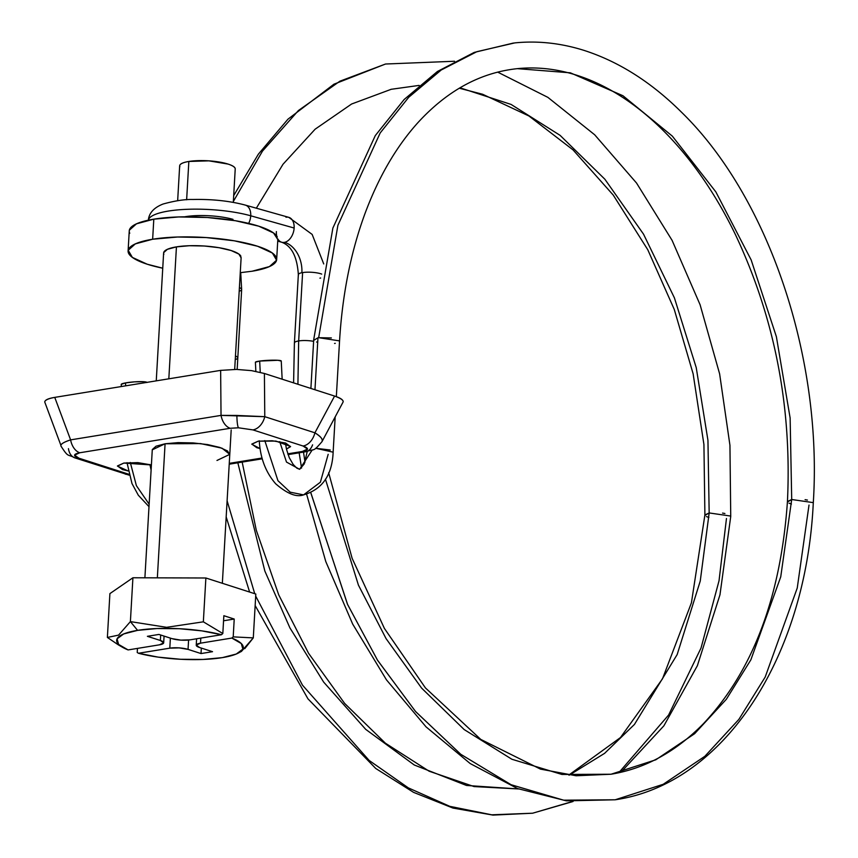 <?xml version="1.0" encoding="UTF-8"?>
<svg xmlns="http://www.w3.org/2000/svg" width="858" height="858" viewBox="0 0 858 858"><rect width="100%" height="100%" fill="white"/><g stroke="black" fill="none" stroke-linecap="round" stroke-linejoin="round"><path stroke-width="1.29" d="M237.612 357.486A12.945 3.11 -176.7 0 0 235.457 355.973A12.945 3.11 3.3 0 1 237.612 357.486A12.945 3.11 3.3 0 1 235.253 359.545M227.113 500.815L254.74 593.704L227.113 500.815M255.695 596.095L302.477 685.167L369.154 760.445L408.354 787.891L449.753 806.327L491.741 814.81L532.636 813.212L491.741 814.81L449.753 806.327L408.354 787.891L369.154 760.445L302.477 685.167L255.695 596.095M730.641 516.055L709.169 512.945L700.246 581.059L677.166 654.579L634.437 724.442L604.6 753.345L569.304 775.128L604.6 753.345L634.437 724.442L677.166 654.579L700.246 581.059L709.169 512.945L707.947 440.315L696.224 367.589L674.42 297.887L643.543 234.18L604.869 179.225L560.081 135.339L511.089 104.429L459.985 87.806L511.089 104.429L560.081 135.339L604.869 179.225L643.543 234.18L674.42 297.887L696.224 367.589L707.947 440.315L709.169 512.945L704.997 515.39M285.982 217.256A12.945 8.505 105.7 0 1 289.704 217.696A12.945 8.505 105.7 0 1 294.133 228.024L250.729 215.787A60.832 14.607 -176.7 0 0 188.717 209.255A60.832 14.607 -176.7 0 0 148.809 218.962A60.832 14.607 3.3 0 1 188.717 209.255A60.832 14.607 3.3 0 1 250.729 215.787A12.945 8.505 105.7 0 1 248.67 223.391M302.617 272.587A12.945 3.11 3.3 0 1 321.696 274.099A12.945 3.11 -176.7 0 0 302.617 272.587L298.67 340.937A12.945 3.11 -176.7 0 0 294.487 343.382A12.945 3.11 3.3 0 1 298.67 340.937A12.945 3.11 3.3 0 1 313.61 341.334A12.945 3.11 -176.7 0 0 298.67 340.937L297.919 384.266L298.67 340.937L302.617 272.587A12.945 3.11 -176.7 0 0 301.877 272.715A12.945 3.11 3.3 0 1 302.617 272.587M282.303 242.385A12.945 8.505 -74.3 0 0 284.534 242.342A12.945 8.505 -74.3 0 0 285.253 242.16A12.945 8.505 -74.3 0 0 294.133 228.024A12.945 8.505 105.7 0 1 285.253 242.16A12.945 8.505 105.7 0 1 284.534 242.342A25.879 18.501 -101.3 0 1 301.877 272.715A12.945 3.11 -176.7 0 0 298.391 274.935M325.429 479.172L358.43 585.135L386.068 638.609L421.589 688.084L464.167 729.557L511.894 759.255L561.936 774.452L611.014 774.238L655.812 759.791L694.615 733.708L726.34 699.281L750.847 659.856L780.737 576.844L791.709 499.506L787.537 501.951M809.008 505.062L797.243 588.03L765.175 677.08L738.888 719.369L704.847 756.306L663.223 784.287L615.175 799.785L563.695 800.192L511.154 784.759L460.843 754.354L415.658 711.636L377.606 660.349L347.608 604.515L310.768 492.707M305.019 462.13L303.507 452.102L305.019 462.13M146.943 382.368A12.945 1.598 175.8 0 0 138.696 381.649A12.945 1.598 175.8 0 0 125.483 382.925L125.697 385.832L125.483 382.925L121.235 384.341M149.142 504.193L136.39 485.66L130.298 462.483L136.39 485.66L149.142 504.193M149.871 464.489L151.115 470.055M708.89 517.481L706.445 516.58M704.901 514.993L709.169 512.945M419.133 85.403L391.023 89.318M233.344 201.48L262.484 151.115L298.391 110.553L339.897 81.199L385.532 64.018L339.897 81.199L298.391 110.553L262.484 151.115L233.344 201.48M241.538 289.092A12.945 3.11 -176.7 0 0 239.403 287.634A12.945 3.11 3.3 0 1 241.602 289.253A12.945 3.11 3.3 0 1 239.189 291.194M813.18 502.616L791.709 499.506L787.44 501.533C791.966 406.713 774.635 317.771 735.467 234.706C683.29 126.812 599.721 60.339 517.385 68.651L570.366 72.823L622.951 95.742L672.34 136.132L715.851 191.892L751.168 259.953L776.383 336.701L790.132 418.007L791.709 499.506L790.132 418.007L776.383 336.701L751.168 259.953L715.851 191.892L672.34 136.132L622.951 95.742L570.366 72.823L517.385 68.651C480.287 72.544 446.954 90.733 417.396 123.22C395.592 147.619 377.885 178.357 364.296 215.455C350.504 253.646 342.256 295.602 339.532 341.334L339.468 341.57M805.094 499.646L807.432 500.064M339.414 340.873L318.661 337.687L337.902 225.289L380.201 132.926L408.719 97.276L441.226 69.991L476.876 51.684L514.757 42.9L476.876 51.684L441.226 69.991L408.719 97.276L380.201 132.926L337.902 225.289L318.661 337.687L331.36 337.934M317.964 337.795L318.661 337.687L317.964 337.795L314.972 389.746L317.964 337.795L313.803 340.283M335.167 417.052L333.14 452.177L315.733 448.273L330.266 450.021M264.79 440.604L277.949 480.695L290.208 492.17L303.55 494.884L290.208 492.17L277.949 480.695L264.79 440.604M312.151 450.053L299.635 469.315L312.151 450.053M281.145 360.832A12.945 1.319 177.2 0 0 272.79 360.178A12.945 1.319 177.2 0 0 259.684 361.068L260.242 372.308L259.684 361.068L277.938 360.285L281.242 361.079M255.448 362.151L259.684 361.068A12.945 1.319 177.2 0 0 255.555 362.462M147.018 382.486L143.189 381.681L134.406 381.853L125.483 382.925A12.945 1.598 175.8 0 0 121.343 384.631M328.174 454.322L320.388 482.207L303.55 494.884C322.329 489.36 332.196 475.128 333.14 452.187M279.708 441.623L286.486 462.065L299.635 469.315L304.268 463.921L307.25 451.458M334.566 343.457L335.264 343.35M317.696 342.342L316.57 341.988M791.419 504.043L788.985 503.142M310.682 492.288L347.447 604.182L377.445 660.081L415.497 711.443L460.703 754.246L511.057 784.705L563.642 800.182L615.175 799.785L566.43 800.846L517.503 788.556L470.195 763.556L426.061 726.876L386.475 679.858L352.692 624.109L325.772 561.529L306.617 494.219M791.709 499.506L780.737 576.844L750.847 659.856L726.34 699.281L694.615 733.708L655.812 759.791L611.014 774.238L576.104 775.761L540.486 769.122L480.759 739.403L425.429 687.912L384.405 628.431L352.112 558.29L328.657 472.715M320.656 278.013A12.945 3.11 3.3 0 1 319.916 278.153M298.466 275.096A12.945 3.11 3.3 0 1 301.877 272.715A25.879 18.501 78.7 0 0 284.534 242.342A12.945 8.505 105.7 0 1 280.813 241.902A12.945 8.505 105.7 0 1 277.831 238.932M276.737 236.068A12.945 8.505 105.7 0 1 276.383 231.585M250.729 215.787A12.945 8.505 -74.3 0 0 244.809 204.987A12.945 8.505 105.7 0 1 250.729 215.787L294.133 228.024A12.945 8.505 -74.3 0 0 288.213 217.224M232.99 219.348A34.953 8.398 -176.7 0 0 184.556 216.827M726.469 518.5L719.025 580.78L701.029 648.026L668.596 715.046L618.779 772.758M572.629 801.458L532.636 813.212L573.09 801.49M237.827 462.794L264.854 571.063L289.907 627.874L323.67 682.11L365.712 729.354L414.307 765.014L466.495 785.456L518.554 788.963M722.565 513.084L724.903 513.502M264.779 416.677L236.894 415.444A15.53 2.392 91.1 0 0 238.438 427.788L252.938 429.901A15.53 11.057 -72.2 0 0 264.779 416.677L264.403 373.487L334.588 396.064C340.562 397.983 343.404 399.946 343.125 401.962C343.64 400.278 340.798 398.316 334.588 396.064L314.907 432.807L264.779 416.677L264.403 373.487L334.588 396.064L314.907 432.807C320.431 436.357 322.865 439.082 322.211 440.991L321.975 441.688C323.048 439.264 320.688 436.304 314.907 432.807L264.779 416.677A15.53 11.057 107.8 0 1 252.938 429.901L238.438 427.788L230.191 428.281L79.762 452.767L74.539 455.148L78.979 458.215L128.915 474.281L78.979 458.215C72.876 455.952 73.134 454.129 79.762 452.767A15.53 10.242 -99.2 0 1 70.603 439.875L221.032 415.39L220.645 370.377L54.751 397.383L70.603 439.875L54.751 397.383L220.645 370.377L236.497 369.423L251.523 370.635L264.403 373.487L251.523 370.635L236.497 369.423L220.645 370.377L221.032 415.39L264.779 416.677M125.129 474.045A15.53 11.057 -72.2 0 0 128.936 474.367A15.53 11.057 107.8 0 1 125.139 474.045M144.895 577.809L152.274 449.828L165.079 443.779L178.078 442.621L193.039 442.91L207.7 444.594L219.82 447.436L227.563 450.986L229.74 454.708M128.153 470.935L117.439 466.109L123.852 463.063L137.827 462.623L151.405 464.95L123.852 463.063L117.471 465.937L122.426 469.573L128.153 470.956M260.049 448.573L251.812 444.24L258.215 441.184L272.19 440.755L285.585 443.018L290.54 446.653L286.454 449.077L290.562 446.471L275.922 441.087L258.215 441.184L251.834 444.069L256.789 447.704L260.049 448.584M229.268 463.363L262.044 458.022L229.268 463.363M287.795 453.839L302.306 451.469L307.518 449.088L303.078 446.021L252.938 429.901L303.078 446.021A15.53 11.057 -72.2 0 0 314.907 432.807A15.53 11.057 107.8 0 1 303.078 446.021C309.18 448.294 308.923 450.107 302.306 451.469L287.795 453.839M152.316 449.538L156.038 446.203L165.079 443.779L200.515 443.586L221.997 448.187L229.783 454.354L216.977 460.467M44.723 401.962C45.013 399.946 48.359 398.423 54.751 397.383C48.37 398.541 45.034 400.064 44.723 401.962L60.875 445.281C61.293 443.683 64.532 441.881 70.603 439.875C63.696 442.117 60.468 444.154 60.907 445.988L60.972 446.128M321.964 441.709L343.125 401.962M60.972 446.139L60.918 446.01C68.672 458.065 67.01 453.646 75.086 457.947L129.14 475.15M74.989 457.915A15.53 11.057 -72.2 0 0 78.979 458.215A15.53 11.057 107.8 0 1 75 457.925A15.53 11.057 107.8 0 1 68.458 448.637M70.603 439.875A15.53 10.242 80.8 0 0 79.762 452.767L230.191 428.281A15.53 10.242 -99.2 0 1 221.032 415.39L70.603 439.875M238.438 427.788A15.53 2.392 -88.9 0 1 236.894 415.444L221.032 415.39A15.53 10.242 80.8 0 0 230.191 428.281L238.438 427.788M312.58 444.83A15.53 10.242 -99.2 0 1 305.738 451.737A15.53 10.242 -99.2 0 1 302.306 451.469A15.53 10.242 80.8 0 0 305.738 451.737M277.316 237.076A74.41 17.868 -176.7 0 0 229.697 219.83A74.41 17.868 -176.7 0 0 153.807 219.165L152.649 239.232A74.41 17.868 3.3 0 1 228.539 239.897A74.41 17.868 3.3 0 1 276.158 257.143A74.41 17.868 3.3 0 1 252.123 271.225L240.261 272.683M240.873 256.22A38.825 9.32 -176.7 0 0 216.034 247.233A38.825 9.32 -176.7 0 0 176.437 246.879L168.822 378.807L176.437 246.879A38.825 9.32 -176.7 0 0 163.889 254.236M165.079 443.779L157.346 577.842L165.079 443.779M235.028 168.157A27.821 6.682 -176.7 0 0 217.224 161.712A27.821 6.682 -176.7 0 0 188.846 161.465L186.636 199.785L188.846 161.465A27.821 6.682 -176.7 0 0 179.858 166.731M107.379 637.451L109.899 593.618L132.915 577.766L130.395 621.61L132.915 577.766L205.877 577.992L203.346 621.825L205.877 577.992L255.813 594.047L253.292 637.891L233.204 636.872L234.223 619.047L223.552 620.784L234.223 619.047L223.852 615.701L222.823 633.526L223.852 615.701L234.223 619.047L233.204 636.872L253.292 637.891L255.813 594.047L205.877 577.992L132.915 577.766L109.899 593.618L107.379 637.451L118.586 635.113L130.395 621.61L166.613 627.316L203.346 621.825L222.823 633.526L221.45 634.727L190.133 639.832A12.945 3.11 3.3 0 1 171.89 638.609L158.912 634.437L147.394 636.314L160.371 640.486L160.682 635.006L160.371 640.486A12.945 3.11 3.3 0 1 163.685 642.792A12.945 3.11 3.3 0 1 159.416 644.83L128.099 649.924L159.416 644.83L163.674 642.91L160.371 640.486L147.394 636.314L158.912 634.437L171.89 638.609L180.813 640.122L190.133 639.832L221.45 634.727L201.823 630.866L179.365 628.71L156.982 628.539L137.58 630.362A63.406 15.229 3.3 0 1 221.45 634.727L222.823 633.526L203.346 621.825L166.613 627.316L130.395 621.61L137.58 630.362L123.67 633.955L117.063 638.856L118.608 644.422L128.099 649.924A63.406 15.229 3.3 0 1 122.126 647.05A63.406 15.229 3.3 0 1 137.58 630.362L130.395 621.61L118.586 635.113L107.379 637.451L118.168 644.755M169.798 648.165L138.481 653.26L158.108 657.121L180.566 659.276L202.949 659.459L222.351 657.625L236.261 654.032L242.868 649.141L241.323 643.575L231.832 638.062L200.515 643.168L196.257 645.087L199.56 647.511L212.537 651.683L201.019 653.56L188.052 649.388L179.118 647.876L169.798 648.165A12.945 3.11 3.3 0 1 188.052 649.388L188.588 640.036L188.052 649.388L201.019 653.56L201.34 648.08L201.019 653.56L212.537 651.683L199.56 647.511A12.945 3.11 3.3 0 1 196.246 645.195A12.945 3.11 3.3 0 1 200.515 643.168L200.804 638.095L200.515 643.168L231.832 638.062A63.406 15.229 3.3 0 1 234.845 654.579A63.406 15.229 3.3 0 1 222.351 657.625A63.406 15.229 3.3 0 1 138.481 653.26L169.798 648.165L170.377 638.127L169.798 648.165M235.189 169.294C235.585 167.471 233.215 165.733 228.078 164.082L208.88 160.843L188.846 161.465C183.151 162.387 180.105 163.771 179.708 165.594M277.82 239.554L273.552 232.99L258.73 226.18L235.489 220.742L207.389 217.503L178.711 216.945L153.807 219.165L152.649 239.232A74.41 17.868 3.3 0 0 128.603 253.325A74.41 17.868 3.3 0 0 162.752 268.211L147.201 264.21L132.368 257.411L128.196 250.268L135.317 243.887L152.649 239.232L177.552 237.012L206.231 237.569L234.331 240.808L257.572 246.246L272.404 253.056L276.576 260.188L269.455 266.57L252.123 271.225M241.087 257.818L238.91 254.097L231.177 250.547L219.047 247.705L204.397 246.01L189.425 245.72L176.437 246.879L167.385 249.313L163.674 252.638M129.344 230.201L136.476 223.82L153.807 219.165A74.41 17.868 -176.7 0 0 129.762 233.258M236.787 653.807L241.43 651.426L253.292 637.891L244.766 648.648M137.226 652.498L137.462 648.401L137.226 652.498L138.481 653.26M233.204 636.872L231.832 638.062L233.204 636.872M240.712 272.651L241.645 289.543L237.173 369.433M242.171 462.087L256.295 530.265L278.721 594.841L308.569 653.303L344.626 703.399L385.392 743.189L429.139 771.213L474.066 786.572L518.522 788.952M620.87 772.286L663.899 725.793L697.382 665.669L719.969 594.787L730.737 516.462L729.944 445.302L719.626 373.874L700.096 304.751L672.093 240.358L636.539 183.044L594.68 134.781L547.876 97.362L497.694 72.126M323.734 263.932L312.151 234.416L288.771 217.342L245.367 205.105C229.697 200.944 212.183 199.067 192.825 199.485C184.77 199.26 174.86 200.772 163.084 204.022C153.764 207.668 148.831 213.213 148.284 220.656M787.44 501.544C780.716 597.232 752.723 671.267 703.463 723.648C675.879 751.758 645.066 768.629 611.014 774.238M301.544 468.093L299.163 452.81M293.597 382.872L294.401 342.964L298.348 274.624C297.158 256.724 291.623 245.935 281.746 242.256L277.724 241.119M149.002 506.66L138.31 495.216L131.982 483.537L127.005 462.676M568.79 775.064L620.484 737.537L662.494 678.817L691.419 602.82L704.901 514.972L703.925 444.519L693.125 373.798L674.27 309.448L647.769 249.721L613.266 195.109L573.026 149.882L528.925 115.98L482.636 94.262L459.277 88.224M233.687 195.624L258.376 154.161L287.945 119.198L333.934 84.202L385.532 64.018L454.547 61.25M615.175 799.785C724.066 783.944 805.952 657.41 813.277 503.035C822.736 358 768.822 197.115 681.381 112.087C651.297 82.239 618.983 61.722 584.448 50.525C561.111 43.125 537.88 40.583 514.757 42.9M339.532 341.323L336.336 396.653M285.392 442.953L286.508 449.335L289.275 457.689L293.179 464.446L296.857 468.168L299.635 469.315M282.153 379.193L281.252 361.004M255.405 362.269L255.856 371.364M303.55 494.884C296.514 497.468 287.248 493.79 275.74 483.837C265.755 472.415 260.264 458.065 259.277 440.787M310.896 388.438L313.696 339.832M313.696 339.768L332.872 228.078L375.289 135.596L404.182 99.474L437.441 71.471L474.227 52.413L513.492 43.029M532.636 813.212L492.964 815.1L452.927 808.054L413.556 792.352L375.75 768.478L307.947 698.82L255.148 605.544M249.624 592.063L226.18 516.924M391.312 89.253L351.608 104.011L315.133 129.193L283.011 164.253L256.327 208.194M121.375 386.529L121.214 384.438M229.215 464.199L262.269 458.816M288.063 454.611L305.663 451.748C315.744 448.294 312.441 452.616 321.975 441.677M276.662 259.513L277.82 239.446M222.351 583.29L231.188 429.955M234.684 369.401L241.141 257.464M233.301 202.381L235.221 169.047M118.533 644.969L122.394 647.211M177.66 200.675L179.665 165.841M156.253 380.855L163.621 252.992M128.099 250.944L129.258 230.877M163.685 642.792L164.071 636.1M196.246 645.173L196.611 638.77"/></g></svg>
